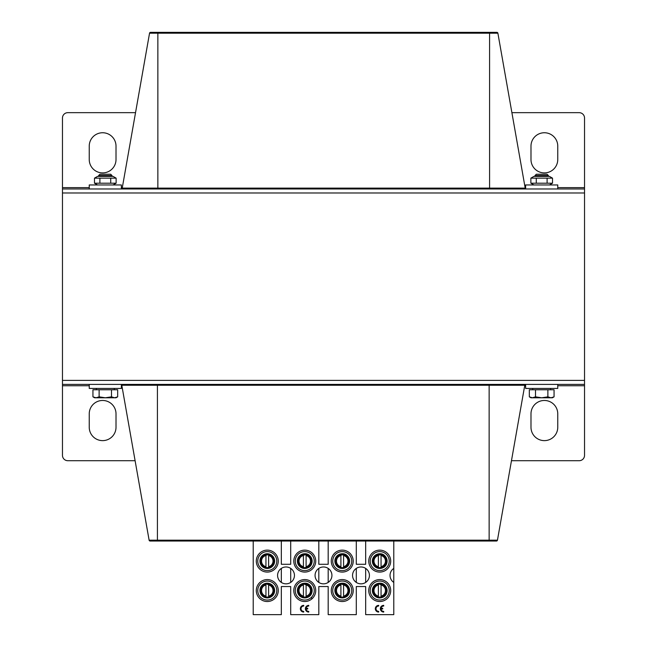 <?xml version="1.0" encoding="UTF-8"?>
<svg xmlns="http://www.w3.org/2000/svg" width="647" height="647" viewBox="0 0 647 647"><rect width="100%" height="100%" fill="white"/><g stroke="black" fill="none" stroke-linecap="round" stroke-linejoin="round"><path stroke-width="0.97" d="M89.237 385.749L62.468 385.749L62.468 380.387L584.532 380.387L584.532 188.973L62.468 188.973L62.468 192.984L584.532 192.984L62.468 192.984L62.468 380.387L584.532 380.387L584.532 455.351A5.354 5.354 0 0 1 579.178 460.713L511.47 460.713M557.763 159.518A13.385 13.385 0 0 1 544.37 172.903A13.385 13.385 0 0 1 530.985 159.518L530.985 146.133A13.385 13.385 0 0 1 544.37 132.748A13.385 13.385 0 0 1 557.763 146.133L557.763 159.518M135.53 112.667L67.822 112.667A5.354 5.354 0 0 0 62.468 118.021L62.468 187.63L89.237 187.63M584.532 188.973L584.532 118.021A5.354 5.354 0 0 0 579.178 112.667L511.898 112.667M116.015 159.518A13.385 13.385 0 0 1 102.63 172.903A13.385 13.385 0 0 1 89.237 159.518L89.237 146.133A13.385 13.385 0 0 1 102.63 132.748A13.385 13.385 0 0 1 116.015 146.133L116.015 159.518M62.468 188.973L62.468 187.63M122.226 188.123L149.546 33.191A1.019 1.019 0 0 1 150.549 32.35A1.019 1.019 0 0 0 149.546 33.191L157.86 33.191L157.86 32.35L150.549 32.35A1.019 1.019 0 0 0 149.546 33.191A1.019 1.019 0 0 1 150.549 32.35L496.88 32.35A1.019 1.019 0 0 1 497.883 33.191L525.202 188.123L122.226 188.123A1.019 1.019 0 0 1 121.369 188.956L121.369 184.953L89.237 184.953L89.237 188.973M525.631 188.787A1.019 1.019 0 0 1 525.202 188.123M89.237 413.854A13.385 13.385 0 0 1 102.63 400.469A13.385 13.385 0 0 1 116.015 413.854L116.015 427.246A13.385 13.385 0 0 1 102.63 440.631A13.385 13.385 0 0 1 89.237 427.246L89.237 413.854M62.468 385.749L62.468 455.351A5.354 5.354 0 0 0 67.822 460.713L135.102 460.713M530.985 413.854A13.385 13.385 0 0 1 544.37 400.469A13.385 13.385 0 0 1 557.763 413.854L557.763 427.246A13.385 13.385 0 0 1 544.37 440.631A13.385 13.385 0 0 1 530.985 427.246L530.985 413.854M496.451 541.029A1.019 1.019 0 0 0 497.454 540.18L149.117 540.18A1.019 1.019 0 0 0 150.12 541.029L496.451 541.029A1.019 1.019 0 0 0 497.454 540.18A1.019 1.019 0 0 1 496.451 541.029A1.019 1.019 0 0 0 497.454 540.18L524.774 385.248A1.019 1.019 0 0 1 525.631 384.415L525.631 388.426L557.763 388.426L557.763 384.407M149.117 540.18L121.798 385.248L524.774 385.248M121.369 384.585A1.019 1.019 0 0 1 121.798 385.248M62.468 384.407L584.532 384.407M274.603 560.617A7.36 7.36 0 0 0 271.408 555.045L274.603 560.617M274.603 590.064A7.36 7.36 0 0 0 271.408 584.492L274.603 590.064M312.08 560.617A7.36 7.36 0 0 0 308.886 555.045L312.08 560.617M312.08 590.064A7.36 7.36 0 0 0 308.886 584.492L312.08 590.064M349.566 560.617A7.36 7.36 0 0 0 346.371 555.045L349.566 560.617M349.566 590.064A7.36 7.36 0 0 0 346.371 584.492L349.566 590.064M387.043 560.617A7.36 7.36 0 0 0 383.849 555.045L387.043 560.617M387.043 590.064A7.36 7.36 0 0 0 383.849 584.492L387.043 590.064M393.78 541.029L393.78 614.65L365.668 614.65L365.668 586.538L356.295 586.538L356.295 614.65L328.183 614.65L328.183 586.538L318.817 586.538L318.817 614.65L290.705 614.65L290.705 586.538L281.332 586.538L281.332 614.65L253.22 614.65L253.22 541.029M365.668 541.029L365.668 564.281L356.295 564.281L356.295 541.029M328.183 541.029L328.183 564.281L318.817 564.281L318.817 541.029M290.705 541.029L290.705 564.281L281.332 564.281L281.332 541.029M393.78 582.421A8.435 8.435 0 0 1 393.78 568.398M293.787 590.557A10.975 10.975 0 0 0 310.245 600.06A10.975 10.975 0 0 0 310.245 581.046A10.975 10.975 0 0 0 293.787 590.557M293.787 561.103A10.975 10.975 0 0 0 310.245 570.614A10.975 10.975 0 0 0 310.245 551.6A10.975 10.975 0 0 0 293.787 561.103M256.301 590.557A10.975 10.975 0 0 0 272.767 600.06A10.975 10.975 0 0 0 272.767 581.046A10.975 10.975 0 0 0 256.301 590.557M256.301 561.103A10.975 10.975 0 0 0 272.767 570.614A10.975 10.975 0 0 0 272.767 551.6A10.975 10.975 0 0 0 256.301 561.103M331.264 590.557A10.975 10.975 0 0 0 347.73 600.06A10.975 10.975 0 0 0 347.73 581.046A10.975 10.975 0 0 0 331.264 590.557M331.264 561.103A10.975 10.975 0 0 0 347.73 570.614A10.975 10.975 0 0 0 347.73 551.6A10.975 10.975 0 0 0 331.264 561.103M368.75 590.557A10.975 10.975 0 0 0 385.208 600.06A10.975 10.975 0 0 0 385.208 581.046A10.975 10.975 0 0 0 368.75 590.557M368.75 561.103A10.975 10.975 0 0 0 385.208 570.614A10.975 10.975 0 0 0 385.208 551.6A10.975 10.975 0 0 0 368.75 561.103M315.065 575.409A8.435 8.435 0 0 1 327.714 568.106A8.435 8.435 0 0 1 327.714 582.712A8.435 8.435 0 0 1 315.065 575.409M352.55 575.409A8.435 8.435 0 0 1 365.199 568.106A8.435 8.435 0 0 1 365.199 582.712A8.435 8.435 0 0 1 352.55 575.409M277.587 575.409A8.435 8.435 0 0 1 290.236 568.106A8.435 8.435 0 0 1 290.236 582.712A8.435 8.435 0 0 1 277.587 575.409M365.668 582.421L365.668 568.398M356.295 568.398L356.295 582.421M328.183 582.421L328.183 568.398M318.817 568.398L318.817 582.421M290.705 582.421L290.705 568.398M281.332 568.398L281.332 582.421M378.673 611.391L378.673 612.062A3.348 3.348 0 0 1 375.325 608.714A3.348 3.348 0 0 1 378.673 605.374L378.673 606.037A2.677 2.677 0 0 0 375.996 608.714A2.677 2.677 0 0 0 378.673 611.391M383.72 611.391L383.72 612.062A3.348 3.348 0 0 1 380.347 608.73A3.348 3.348 0 0 1 383.695 605.374L383.695 606.037A2.677 2.677 0 0 0 381.051 608.301L382.7 608.301L382.7 608.964L381.026 608.964A2.677 2.677 0 0 0 383.72 611.391M270.486 567.734A7.36 7.36 0 0 1 259.94 560.528L263.07 555.061A7.36 7.36 0 0 1 274.457 559.461A7.36 7.36 0 0 1 270.486 567.734L264.065 567.734M270.486 597.181A7.36 7.36 0 0 1 259.94 589.975L263.07 584.516A7.36 7.36 0 0 1 274.457 588.907A7.36 7.36 0 0 1 270.486 597.181L264.065 597.181M297.418 560.528L297.394 560.569A7.36 7.36 0 0 1 300.588 555.005L297.418 560.528A7.36 7.36 0 0 0 307.972 567.734C314.935 564.855 312.307 553.306 304.761 553.743A7.36 7.36 0 0 1 307.972 567.734L301.551 567.734M297.418 589.975L297.394 590.024A7.36 7.36 0 0 1 300.588 584.451L297.418 589.975A7.36 7.36 0 0 0 307.972 597.181C314.935 594.302 312.307 582.753 304.761 583.19A7.36 7.36 0 0 1 307.972 597.181L301.551 597.181M334.903 560.528L334.871 560.569A7.36 7.36 0 0 1 338.066 555.005L334.903 560.528A7.36 7.36 0 0 0 345.449 567.734C352.413 564.855 349.784 553.306 342.239 553.743A7.36 7.36 0 0 1 345.449 567.734L339.028 567.734M334.903 589.975L334.871 590.024A7.36 7.36 0 0 1 338.066 584.451L334.903 589.975A7.36 7.36 0 0 0 345.449 597.181C352.413 594.302 349.784 582.753 342.239 583.19A7.36 7.36 0 0 1 345.449 597.181L339.028 597.181M372.381 560.528L372.357 560.569A7.36 7.36 0 0 1 375.551 555.005L372.381 560.528A7.36 7.36 0 0 0 382.935 567.734C389.898 564.855 387.27 553.306 379.724 553.743A7.36 7.36 0 0 1 382.935 567.734L376.514 567.734M372.381 589.975L372.357 590.024A7.36 7.36 0 0 1 375.551 584.451L372.381 589.975A7.36 7.36 0 0 0 382.935 597.181C389.898 594.302 387.27 582.753 379.724 583.19A7.36 7.36 0 0 1 382.935 597.181L376.514 597.181M295.258 590.557A9.503 9.503 0 0 1 309.509 582.324A9.503 9.503 0 0 1 309.509 598.782A9.503 9.503 0 0 1 295.258 590.557M300.556 584.516A7.36 7.36 0 0 1 304.761 583.19M295.258 561.103A9.503 9.503 0 0 1 309.509 552.878A9.503 9.503 0 0 1 309.509 569.336A9.503 9.503 0 0 1 295.258 561.103M300.556 555.061A7.36 7.36 0 0 1 304.761 553.743M257.773 590.557A9.503 9.503 0 0 1 272.031 582.324A9.503 9.503 0 0 1 272.031 598.782A9.503 9.503 0 0 1 257.773 590.557M263.07 584.516L263.103 584.451A7.36 7.36 0 0 0 259.916 590.024L259.94 589.975M257.773 561.103A9.503 9.503 0 0 1 272.031 552.878A9.503 9.503 0 0 1 272.031 569.336A9.503 9.503 0 0 1 257.773 561.103M263.07 555.061L263.103 555.005A7.36 7.36 0 0 0 259.916 560.569L259.94 560.528M332.736 590.557A9.503 9.503 0 0 1 346.994 582.324A9.503 9.503 0 0 1 346.994 598.782A9.503 9.503 0 0 1 332.736 590.557M338.033 584.516A7.36 7.36 0 0 1 342.239 583.19M332.736 561.103A9.503 9.503 0 0 1 346.994 552.878A9.503 9.503 0 0 1 346.994 569.336A9.503 9.503 0 0 1 332.736 561.103M338.033 555.061A7.36 7.36 0 0 1 342.239 553.743M370.221 590.557A9.503 9.503 0 0 1 384.472 582.324A9.503 9.503 0 0 1 384.472 598.782A9.503 9.503 0 0 1 370.221 590.557M375.519 584.516A7.36 7.36 0 0 1 379.724 583.19M370.221 561.103A9.503 9.503 0 0 1 384.472 552.878A9.503 9.503 0 0 1 384.472 569.336A9.503 9.503 0 0 1 370.221 561.103M375.519 555.061A7.36 7.36 0 0 1 379.724 553.743M303.71 611.391L303.71 612.062A3.348 3.348 0 0 1 300.362 608.714A3.348 3.348 0 0 1 303.71 605.374L303.71 606.037A2.677 2.677 0 0 0 301.033 608.714A2.677 2.677 0 0 0 303.71 611.391M308.756 611.391L308.756 612.062A3.348 3.348 0 0 1 305.384 608.73A3.348 3.348 0 0 1 308.732 605.374L308.732 606.037A2.677 2.677 0 0 0 306.088 608.301L307.737 608.301L307.737 608.964L306.071 608.964A2.677 2.677 0 0 0 308.756 611.391M265.941 567.492L265.941 566.683A5.734 5.734 0 0 1 265.941 555.53L265.941 567.492A6.527 6.527 0 0 0 268.618 567.492L268.618 566.683L268.618 567.492M268.618 554.714L268.618 555.53L268.618 554.714A6.527 6.527 0 0 0 265.941 554.714M268.618 566.683L268.618 555.53A5.734 5.734 0 0 1 268.618 566.683M268.618 584.168L268.618 584.977A5.734 5.734 0 0 1 268.618 596.13L268.618 584.168A6.527 6.527 0 0 0 265.941 584.168L265.941 584.977L265.941 584.168M265.941 596.946L265.941 596.13L265.941 596.946A6.527 6.527 0 0 0 268.618 596.946M265.941 584.977L265.941 596.13A5.734 5.734 0 0 1 265.941 584.977M303.419 567.492L303.419 566.683A5.734 5.734 0 0 1 303.419 555.53L303.419 567.492A6.527 6.527 0 0 0 306.096 567.492L306.096 566.683L306.096 567.492M306.096 554.714L306.096 555.53L306.096 554.714A6.527 6.527 0 0 0 303.419 554.714M306.096 566.683L306.096 555.53A5.734 5.734 0 0 1 306.096 566.683M306.096 584.168L306.096 584.977A5.734 5.734 0 0 1 306.096 596.13L306.096 584.168A6.527 6.527 0 0 0 303.419 584.168L303.419 584.977L303.419 584.168M303.419 596.946L303.419 596.13L303.419 596.946A6.527 6.527 0 0 0 306.096 596.946M303.419 584.977L303.419 596.13A5.734 5.734 0 0 1 303.419 584.977M340.904 567.492L340.904 566.683A5.734 5.734 0 0 1 340.904 555.53L340.904 567.492A6.527 6.527 0 0 0 343.581 567.492L343.581 566.683L343.581 567.492M343.581 554.714L343.581 555.53L343.581 554.714A6.527 6.527 0 0 0 340.904 554.714M343.581 566.683L343.581 555.53A5.734 5.734 0 0 1 343.581 566.683M343.581 584.168L343.581 584.977A5.734 5.734 0 0 1 343.581 596.13L343.581 584.168A6.527 6.527 0 0 0 340.904 584.168L340.904 584.977L340.904 584.168M340.904 596.946L340.904 596.13L340.904 596.946A6.527 6.527 0 0 0 343.581 596.946M340.904 584.977L340.904 596.13A5.734 5.734 0 0 1 340.904 584.977M378.382 567.492L378.382 566.683A5.734 5.734 0 0 1 378.382 555.53L378.382 567.492A6.527 6.527 0 0 0 381.059 567.492L381.059 566.683L381.059 567.492M381.059 554.714L381.059 555.53L381.059 554.714A6.527 6.527 0 0 0 378.382 554.714M381.059 566.683L381.059 555.53A5.734 5.734 0 0 1 381.059 566.683M381.059 584.168L381.059 584.977A5.734 5.734 0 0 1 381.059 596.13L381.059 584.168A6.527 6.527 0 0 0 378.382 584.168L378.382 584.977L378.382 584.168M378.382 596.946L378.382 596.13L378.382 596.946A6.527 6.527 0 0 0 381.059 596.946M378.382 584.977L378.382 596.13A5.734 5.734 0 0 1 378.382 584.977M557.763 188.973L557.763 184.953L525.631 184.953L525.631 188.973M89.237 384.407L89.237 388.426L121.369 388.426L121.369 384.407M110.686 174.245L99.929 174.245L98.611 175.555L111.996 175.555L110.686 174.245M98.611 175.555L98.611 176.388M117.673 396.837L116.015 397.792L114.576 397.792L117.673 396.837L117.673 389.761L111.486 389.761L111.486 396.837L114.576 397.792L105.307 397.792L111.486 396.837M92.942 396.837L96.031 397.792L94.599 397.792L92.942 396.837L92.942 389.761L111.486 389.761M99.12 396.837L105.307 397.792L96.031 397.792L99.12 396.837L99.12 389.761M96.338 388.426L96.338 389.761M547.071 174.245L536.314 174.245L535.004 175.555L548.389 175.555L547.071 174.245M535.004 175.555L535.004 176.388M554.058 396.837L552.401 397.792L550.969 397.792L554.058 396.837L554.058 389.761L547.88 389.761L547.88 396.837L550.969 397.792L541.693 397.792L547.88 396.837M529.327 396.837L532.424 397.792L530.985 397.792L529.327 396.837L529.327 389.761L547.88 389.761M535.514 396.837L541.693 397.792L532.424 397.792L535.514 396.837L535.514 389.761M532.724 388.426L532.724 389.761M533.929 176.388L549.457 176.388L552.514 178.151L530.872 178.151L533.929 176.388M533.929 184.953L530.872 183.19L552.514 183.19L552.514 178.151M547.103 178.151L547.103 183.19M536.282 178.151L536.282 183.19M530.872 178.151L530.872 183.19M97.543 176.388L113.071 176.388L116.128 178.151L94.486 178.151L97.543 176.388M97.543 184.953L94.486 183.19L116.128 183.19L116.128 178.151M110.718 178.151L110.718 183.19M99.897 178.151L99.897 183.19M94.486 178.151L94.486 183.19M121.369 187.63L122.315 187.63M525.113 187.63L525.631 187.63M557.763 187.63L584.532 187.63M157.86 188.973L157.86 33.191L489.577 33.191L489.577 32.35M489.577 188.973L489.577 33.191L497.883 33.191M584.532 385.749L557.763 385.749M525.631 385.749L524.685 385.749M121.887 385.749L121.369 385.749M489.14 384.407L489.14 541.029M157.423 384.407L157.423 541.029M265.941 567.225A6.268 6.268 0 0 1 265.941 554.98M268.618 554.98A6.268 6.268 0 0 1 268.618 567.225M260.523 561.103A6.761 6.761 0 0 1 260.919 558.814L260.515 561.103L262.811 566.174L265.941 567.734A6.761 6.761 0 0 1 260.523 561.103M262.092 556.776A6.761 6.761 0 0 1 272.274 556.549L268.958 554.56L263.135 555.765L262.1 556.768M273.73 559.097A6.761 6.761 0 0 1 268.61 567.734L273.301 564.176L273.738 559.105M268.618 584.435A6.268 6.268 0 0 1 268.618 596.68M265.941 596.68A6.268 6.268 0 0 1 265.941 584.435M273.738 588.552L274.037 590.557A6.761 6.761 0 0 1 268.61 597.181L271.425 595.895L274.037 590.557A6.761 6.761 0 0 0 273.73 588.544M265.949 597.181A6.761 6.761 0 0 1 260.919 588.269L261.073 593.242L265.941 597.181M262.092 586.222A6.761 6.761 0 0 1 272.274 586.004M303.419 567.225A6.268 6.268 0 0 1 303.419 554.98M306.096 554.98A6.268 6.268 0 0 1 306.096 567.225M303.419 567.734L300.289 566.174L298 561.103A6.761 6.761 0 0 1 298.404 558.814L298 561.103A6.761 6.761 0 0 0 303.435 567.734M299.569 556.776A6.761 6.761 0 0 1 309.751 556.549L306.443 554.56L300.612 555.765L299.577 556.768M306.096 567.734L310.786 564.176L311.215 559.105A6.761 6.761 0 0 1 306.088 567.734M306.096 584.435A6.268 6.268 0 0 1 306.096 596.68M303.419 596.68A6.268 6.268 0 0 1 303.419 584.435M311.207 588.544A6.761 6.761 0 0 1 306.088 597.181M303.435 597.181A6.761 6.761 0 0 1 298.404 588.269L298.639 593.436L303.419 597.181M309.751 585.996L303.492 583.918L299.577 586.214A6.761 6.761 0 0 1 309.751 586.004M340.904 567.225A6.268 6.268 0 0 1 340.904 554.98M343.581 554.98A6.268 6.268 0 0 1 343.581 567.225M340.904 567.734L337.613 566.036L335.478 561.103A6.761 6.761 0 0 1 335.882 558.814L335.478 561.103A6.761 6.761 0 0 0 340.912 567.734M337.055 556.776A6.761 6.761 0 0 1 347.237 556.549L343.921 554.56L338.098 555.765L337.063 556.768M343.581 567.734L348.167 564.362L348.701 559.105A6.761 6.761 0 0 1 343.565 567.734M343.581 584.435A6.268 6.268 0 0 1 343.581 596.68M340.904 596.68A6.268 6.268 0 0 1 340.904 584.435M348.693 588.544A6.761 6.761 0 0 1 343.565 597.181M340.912 597.181A6.761 6.761 0 0 1 335.882 588.269L336.125 593.436L340.904 597.181M347.229 585.996L340.977 583.918L337.063 586.214A6.761 6.761 0 0 1 347.237 586.004M378.382 567.225A6.268 6.268 0 0 1 378.382 554.98M381.059 554.98A6.268 6.268 0 0 1 381.059 567.225M372.963 561.103A6.761 6.761 0 0 1 373.368 558.814L372.963 561.103A6.761 6.761 0 0 0 378.39 567.734L375.252 566.174L372.963 561.103M374.532 556.776A6.761 6.761 0 0 1 384.714 556.549L381.406 554.56L375.575 555.765L374.54 556.768M386.17 559.097A6.761 6.761 0 0 1 381.051 567.734L385.741 564.176L386.178 559.105M381.059 584.435A6.268 6.268 0 0 1 381.059 596.68M378.382 596.68A6.268 6.268 0 0 1 378.382 584.435M386.17 588.544A6.761 6.761 0 0 1 381.051 597.181L383.865 595.895L386.485 590.557L386.178 588.552M378.39 597.181A6.761 6.761 0 0 1 373.368 588.269L373.521 593.242L378.382 597.181M384.714 585.996L378.665 583.877L374.54 586.214A6.761 6.761 0 0 1 384.714 586.004M311.717 597.917L311.725 599.033M262.1 586.214L266.224 583.877L272.266 585.996M311.215 588.552L311.522 590.557L308.902 595.895L306.096 597.181M348.701 588.552L349 590.557L346.388 595.895L343.581 597.181M111.996 176.388L111.996 175.555M114.276 389.761L114.276 388.426M548.389 176.388L548.389 175.555M550.662 389.761L550.662 388.426M549.457 184.953L552.514 183.19M113.071 184.953L116.128 183.19"/></g></svg>
